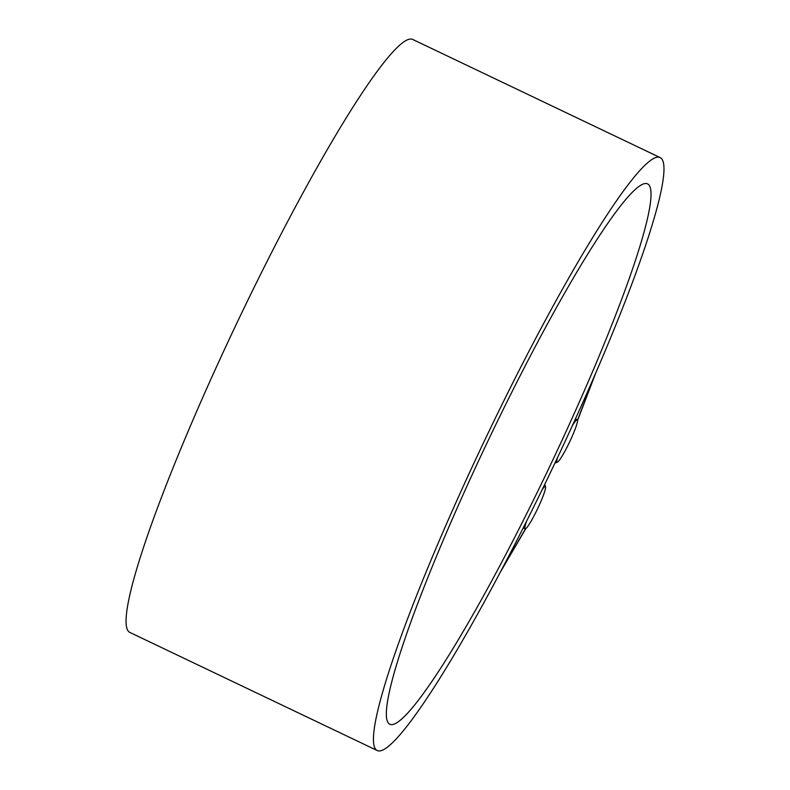 <?xml version="1.0" encoding="UTF-8"?>
<svg xmlns="http://www.w3.org/2000/svg" width="790" height="790" viewBox="0 0 790 790"><rect width="100%" height="100%" fill="white"/><g stroke="black" fill="none" stroke-linecap="round" stroke-linejoin="round"><path stroke-width="1.19" d="M572.385 425.613A23.483 2.617 -64.5 0 1 577.283 419.786A23.483 2.617 -64.5 0 1 574.982 429.533A23.483 2.617 -64.5 0 1 564.653 451.643A23.483 2.617 -64.5 0 1 557.049 462.16A23.483 2.617 -64.5 0 1 557.019 462.15A23.483 2.617 -64.5 0 1 557.572 457.509M555.903 461.054A23.483 2.617 115.5 0 0 556.14 461.725A23.483 2.617 115.5 0 0 556.17 461.745A23.483 2.617 115.5 0 0 556.2 461.755M577.283 419.786A23.483 2.617 -64.5 0 1 577.312 419.806L575.446 418.907M542.226 489.543A23.483 2.617 -64.5 0 1 545.327 486.482A23.483 2.617 -64.5 0 1 541.831 499.24A23.483 2.617 -64.5 0 1 530.999 521.341A23.483 2.617 -64.5 0 1 525.093 528.856A23.483 2.617 -64.5 0 1 525.074 528.836A23.483 2.617 -64.5 0 1 526.703 520.956M545.327 486.482L544.448 486.057A23.483 2.617 115.5 0 0 543.846 486.215M660.213 157.615L412.824 39.5A328.492 36.617 115.5 0 0 239.113 318.35A328.492 36.617 115.5 0 0 129.363 632.168A328.492 36.617 115.5 0 0 129.758 632.385L377.146 750.5A328.492 36.617 -64.5 0 1 376.751 750.283A328.492 36.617 -64.5 0 1 486.502 436.475A328.492 36.617 -64.5 0 1 660.213 157.615A328.492 36.617 -64.5 0 1 628.099 293.9A328.492 36.617 -64.5 0 1 483.5 603.372A328.492 36.617 -64.5 0 1 377.146 750.5M648.017 184.119A299.341 33.368 -64.5 0 1 548.003 470.09A299.341 33.368 -64.5 0 1 389.707 724.193A299.341 33.368 -64.5 0 1 488.576 439.684A299.341 33.368 -64.5 0 1 647.662 183.922A299.341 33.368 -64.5 0 1 648.017 184.119M525.794 528.638L500.416 572M544.369 485.129A24.648 2.745 -64.5 0 1 544.952 485.001A24.648 2.745 -64.5 0 1 545.209 486.423M502.173 568.672L525.498 528.816M556.93 462.101A24.648 2.745 -64.5 0 1 555.666 462.802A24.648 2.745 -64.5 0 1 555.39 462.14M577.52 420.191L594.1 376.86M595.601 373.413L577.549 420.557M557.049 462.16L556.17 461.745M525.093 528.856L523.187 527.937"/></g></svg>
